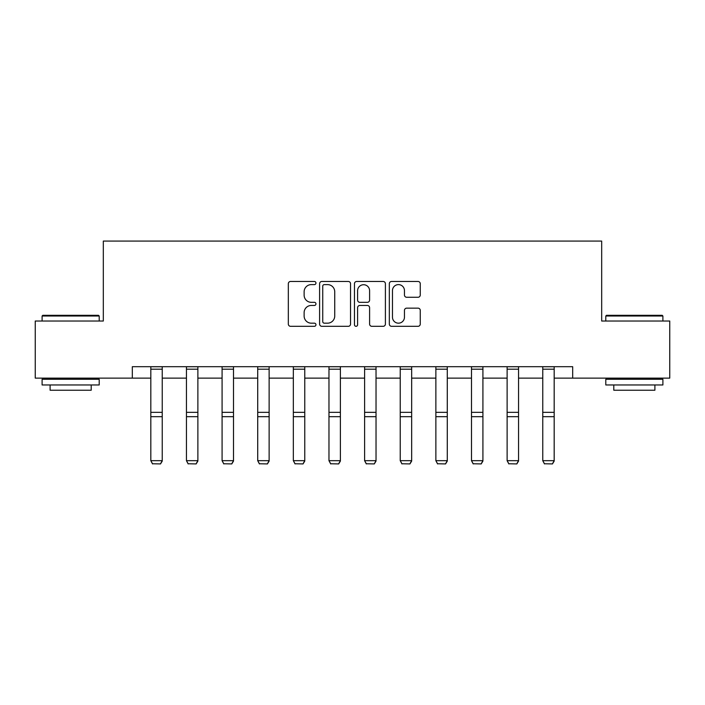 <?xml version="1.0" encoding="UTF-8"?>
<svg xmlns="http://www.w3.org/2000/svg" width="705" height="705" viewBox="0 0 705 705"><rect width="100%" height="100%" fill="white"/><g stroke="black" fill="none" stroke-linecap="round" stroke-linejoin="round"><path stroke-width="1.06" d="M315.955 283.04A1.569 1.569 0 0 0 314.386 281.471L290.566 281.471A2.238 2.238 0 0 0 288.327 283.71L288.327 324.071A2.238 2.238 0 0 0 290.566 326.309L314.386 326.309A1.569 1.569 0 0 0 315.955 324.741A1.569 1.569 0 0 0 314.386 323.172L311.302 323.172A7.173 7.173 0 0 1 304.128 315.999L304.128 312.632A7.173 7.173 0 0 1 311.302 305.459L314.386 305.459A1.569 1.569 0 0 0 315.955 303.89A1.569 1.569 0 0 0 314.386 302.322L311.302 302.322A7.173 7.173 0 0 1 304.128 295.148L304.128 291.782A7.173 7.173 0 0 1 311.302 284.608L314.386 284.608A1.569 1.569 0 0 0 315.955 283.04M418.021 297.272A2.238 2.238 0 0 0 420.259 295.034L420.259 283.71A2.238 2.238 0 0 0 418.021 281.471L391.566 281.471A2.238 2.238 0 0 0 389.327 283.71L389.327 324.071A2.238 2.238 0 0 0 391.566 326.309L418.021 326.309A2.238 2.238 0 0 0 420.259 324.071L420.259 310.394A2.238 2.238 0 0 0 418.021 308.147L406.697 308.147A2.238 2.238 0 0 0 404.458 310.394L404.458 317.171A6.001 6.001 0 0 1 398.457 323.172A6.001 6.001 0 0 1 392.465 317.171L392.465 290.61A6.001 6.001 0 0 1 398.457 284.608A6.001 6.001 0 0 1 404.458 290.61L404.458 295.034A2.238 2.238 0 0 0 406.697 297.272L418.021 297.272M132.32 378.118L35.25 378.118L35.25 321.022L103.318 321.022L103.318 241.075L601.682 241.075L601.682 321.022L669.75 321.022L669.75 378.118L572.68 378.118L572.68 366.697L132.32 366.697L132.32 378.118L150.817 378.118M350.535 283.71A2.238 2.238 0 0 0 348.296 281.471L321.841 281.471A2.238 2.238 0 0 0 319.603 283.71L319.603 324.071A2.238 2.238 0 0 0 321.841 326.309L348.296 326.309A2.238 2.238 0 0 0 350.535 324.071L350.535 283.71M356.704 281.471L383.159 281.471A2.238 2.238 0 0 1 385.397 283.71L385.397 324.071A2.238 2.238 0 0 1 383.159 326.309L371.835 326.309A2.238 2.238 0 0 1 369.596 324.071L369.596 307.697A2.238 2.238 0 0 0 367.349 305.459L359.841 305.459A2.238 2.238 0 0 0 357.602 307.697L357.602 324.741A1.569 1.569 0 0 1 356.034 326.309A1.569 1.569 0 0 1 354.465 324.741L354.465 283.71A2.238 2.238 0 0 1 356.704 281.471M162.238 378.118L186.455 378.118M197.876 378.118L222.084 378.118M233.505 378.118L257.713 378.118M269.134 378.118L293.342 378.118M304.763 378.118L328.971 378.118M340.392 378.118L364.608 378.118M376.029 378.118L400.237 378.118M411.658 378.118L435.866 378.118M447.287 378.118L471.495 378.118M482.916 378.118L507.124 378.118M518.545 378.118L542.762 378.118M554.183 378.118L572.68 378.118M324.309 284.608A1.569 1.569 0 0 0 322.74 286.177L322.74 321.603A1.569 1.569 0 0 0 324.309 323.172L327.561 323.172A7.173 7.173 0 0 0 334.734 315.999L334.734 291.782A7.173 7.173 0 0 0 327.561 284.608L324.309 284.608M369.596 290.716A6.001 6.001 0 0 0 363.595 284.723A6.001 6.001 0 0 0 357.602 290.716L357.602 300.074A2.238 2.238 0 0 0 359.841 302.322L367.349 302.322A2.238 2.238 0 0 0 369.596 300.074L369.596 290.716M162.238 366.697L162.238 461.079L160.528 463.925L152.536 463.758L160.528 463.925M152.536 463.925L150.817 460.673L162.238 460.673L160.528 463.758M150.817 366.697L150.817 460.673L152.536 463.758M42.785 315.311L98.515 315.311L99.202 315.999L42.106 315.999L42.785 315.311M70.65 384.974L42.106 384.974L42.106 379.264L99.202 379.264L99.202 384.974L70.65 384.974M91.209 384.974L91.209 390.226L50.099 390.226L50.099 384.974M606.485 315.311L662.215 315.311L662.894 315.999L605.798 315.999L606.485 315.311M634.35 384.974L605.798 384.974L605.798 379.264L662.894 379.264L662.894 384.974L634.35 384.974M654.901 384.974L654.901 390.226L613.791 390.226L613.791 384.974M197.876 366.697L197.876 461.079L196.157 463.925L188.165 463.758L196.157 463.925M188.165 463.925L186.455 460.673L197.876 460.673L196.157 463.758M186.455 366.697L186.455 460.673L188.165 463.758M233.505 366.697L233.505 461.079L231.786 463.925L223.793 463.758L231.786 463.925M223.793 463.925L222.084 460.673L233.505 460.673L231.786 463.758M222.084 366.697L222.084 460.673L223.793 463.758M269.134 366.697L269.134 461.079L267.424 463.925L259.422 463.758L267.424 463.925M259.422 463.925L257.713 460.673L269.134 460.673L267.424 463.758M257.713 366.697L257.713 460.673L259.422 463.758M304.763 366.697L304.763 461.079L303.053 463.925L295.06 463.758L303.053 463.925M295.06 463.925L293.342 460.673L304.763 460.673L303.053 463.758M293.342 366.697L293.342 460.673L295.06 463.758M340.392 366.697L340.392 461.079L338.682 463.925L330.689 463.758L338.682 463.925M330.689 463.925L328.971 460.673L340.392 460.673L338.682 463.758M328.971 366.697L328.971 460.673L330.689 463.758M376.029 366.697L376.029 461.079L374.311 463.925L366.318 463.758L374.311 463.925M366.318 463.925L364.608 460.673L376.029 460.673L374.311 463.758M364.608 366.697L364.608 460.673L366.318 463.758M411.658 366.697L411.658 461.079L409.94 463.925L401.947 463.758L409.94 463.925M401.947 463.925L400.237 460.673L411.658 460.673L409.94 463.758M400.237 366.697L400.237 460.673L401.947 463.758M447.287 366.697L447.287 461.079L445.578 463.925L437.576 463.758L445.578 463.925M437.576 463.925L435.866 460.673L447.287 460.673L445.578 463.758M435.866 366.697L435.866 460.673L437.576 463.758M482.916 366.697L482.916 461.079L481.207 463.925L473.214 463.758L481.207 463.925M473.214 463.925L471.495 460.673L482.916 460.673L481.207 463.758M471.495 366.697L471.495 460.673L473.214 463.758M518.545 366.697L518.545 461.079L516.836 463.925L508.843 463.758L516.836 463.925M508.843 463.925L507.124 460.673L518.545 460.673L516.836 463.758M507.124 366.697L507.124 460.673L508.843 463.758M554.183 366.697L554.183 461.079L552.464 463.925L544.471 463.758L552.464 463.925M544.471 463.925L542.762 460.673L554.183 460.673L552.464 463.758M542.762 366.697L542.762 460.673L544.471 463.758M162.238 366.75L150.817 366.75M162.238 412.346L150.817 412.346M162.238 416.673L150.817 416.673M162.238 369.2L150.817 369.2M197.876 366.75L186.455 366.75M197.876 412.346L186.455 412.346M197.876 416.673L186.455 416.673M197.876 369.2L186.455 369.2M233.505 366.75L222.084 366.75M233.505 412.346L222.084 412.346M233.505 416.673L222.084 416.673M233.505 369.2L222.084 369.2M269.134 366.75L257.713 366.75M269.134 412.346L257.713 412.346M269.134 416.673L257.713 416.673M269.134 369.2L257.713 369.2M304.763 366.75L293.342 366.75M304.763 412.346L293.342 412.346M304.763 416.673L293.342 416.673M304.763 369.2L293.342 369.2M340.392 366.75L328.971 366.75M340.392 412.346L328.971 412.346M340.392 416.673L328.971 416.673M340.392 369.2L328.971 369.2M376.029 366.75L364.608 366.75M376.029 412.346L364.608 412.346M376.029 416.673L364.608 416.673M376.029 369.2L364.608 369.2M411.658 366.75L400.237 366.75M411.658 412.346L400.237 412.346M411.658 416.673L400.237 416.673M411.658 369.2L400.237 369.2M447.287 366.75L435.866 366.75M447.287 412.346L435.866 412.346M447.287 416.673L435.866 416.673M447.287 369.2L435.866 369.2M482.916 366.75L471.495 366.75M482.916 412.346L471.495 412.346M482.916 416.673L471.495 416.673M482.916 369.2L471.495 369.2M518.545 366.75L507.124 366.75M518.545 412.346L507.124 412.346M518.545 416.673L507.124 416.673M518.545 369.2L507.124 369.2M554.183 366.75L542.762 366.75M554.183 412.346L542.762 412.346M554.183 416.673L542.762 416.673M554.183 369.2L542.762 369.2M42.106 321.022L42.106 315.999M55.122 379.264L55.122 378.118M86.186 379.264L86.186 378.118M99.202 321.022L99.202 315.999M605.798 321.022L605.798 315.999M618.814 379.264L618.814 378.118M649.878 379.264L649.878 378.118M662.894 321.022L662.894 315.999"/></g></svg>
